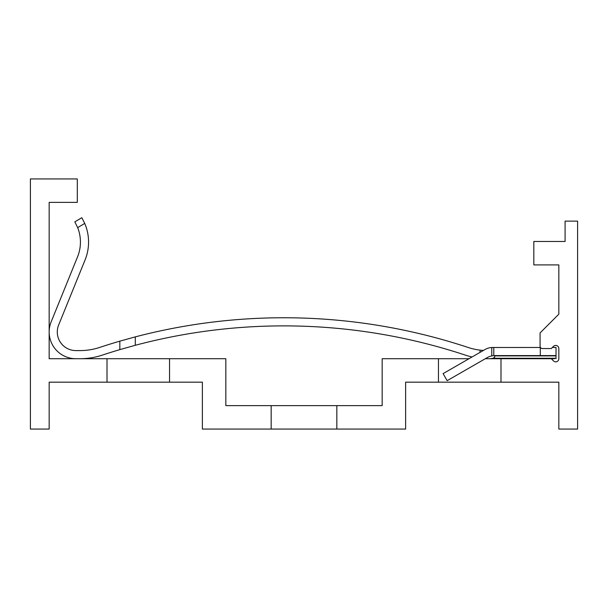 <?xml version="1.0" encoding="UTF-8"?>
<svg xmlns="http://www.w3.org/2000/svg" width="608" height="608" viewBox="0 0 608 608"><rect width="100%" height="100%" fill="white"/><g stroke="black" fill="none" stroke-linecap="round" stroke-linejoin="round"><path stroke-width="0.91" d="M107.008 382.174L107.008 358.72L49.164 358.72L49.164 202.38L77.3 202.38L77.3 178.927L30.4 178.927L30.4 429.073L49.164 429.073L49.164 382.174L202.38 382.174L202.38 429.073L271.168 429.073L271.168 405.62L225.826 405.62L225.826 358.72L107.008 358.72M271.168 429.073L405.62 429.073L405.62 382.174L438.452 382.174L438.452 358.72L382.174 358.72L382.174 405.62L271.168 405.62M49.164 202.38L49.164 288.367M169.548 382.174L169.548 358.72M336.832 429.073L336.832 405.62M554.458 358.72L485.321 358.72M80.051 358.72A70.513 70.513 0 0 0 102.197 355.156A578.314 578.314 0 0 1 119.829 349.63L135.303 345.283A578.314 578.314 0 0 1 465.47 355.156A70.513 70.513 0 0 0 472.036 356.98L469.011 358.72L438.452 358.72M556.024 358.697L556.024 355.596L494.897 355.596A15.481 15.481 0 0 0 493.78 355.634L491.766 355.916A15.481 15.481 0 0 0 487.183 357.648L447.138 380.669L443.088 373.616L484.941 349.562L483.398 350.451L480.039 350.132A62.381 62.381 0 0 1 468.023 347.434A586.439 586.439 0 0 0 135.303 336.878L119.829 341.156A586.439 586.439 0 0 0 99.644 347.434A62.381 62.381 0 0 1 80.051 350.588L75.894 350.588A18.605 18.605 0 0 1 58.657 324.984L62.913 314.518M556.024 358.264L493.308 358.264L489.85 358.72M485.382 358.682L487.608 358.72M493.308 358.264L494.737 357.002L494.737 355.596M551.334 358.72L553.5 360.932A3.124 3.124 0 0 0 558.836 358.72L558.836 348.559A3.124 3.124 0 0 0 553.5 346.347L551.289 348.559L542.138 348.544M542.116 348.536L541.629 348.422M541.568 348.399L540.938 348.027M500.992 358.72L500.992 382.174L558.836 382.174L558.836 429.073L577.6 429.073L577.6 221.137L565.09 221.137L565.09 241.46L533.824 241.46L533.824 264.913L558.836 264.913L558.836 314.161L540.079 332.926L540.079 346.21A2.348 2.348 0 0 0 542.42 348.559L542.412 348.559M540.816 347.92L540.436 347.464L540.816 347.92L540.436 347.464L540.816 347.92L540.436 347.464L540.816 347.92L540.436 347.464L491.766 347.495A15.793 15.793 0 0 0 484.941 349.562M556.024 355.596L556.024 347.464L552.383 347.464M540.299 347.464L540.299 355.596M500.992 382.174L438.452 382.174M55.381 311.456L51.125 321.928A26.737 26.737 0 0 0 75.894 358.72M75.894 350.588A18.605 18.605 0 0 1 58.657 324.984A18.605 18.605 0 0 0 75.894 350.588A18.605 18.605 0 0 1 58.657 324.984L85.074 259.943A47.424 47.424 0 0 0 84.732 223.425L77.672 227.628A39.292 39.292 0 0 1 77.543 256.88L51.125 321.928M135.303 336.878L135.303 345.283L119.829 349.63L119.829 341.156M99.644 347.434A62.381 62.381 0 0 1 80.051 350.588M77.672 227.628L74.822 221.867L81.806 217.71L84.732 223.425M491.766 355.916L491.766 347.495L492.807 347.464A15.793 15.793 0 0 0 491.766 347.495L492.807 347.464M493.78 347.464L493.78 355.634M480.039 350.132L480.039 352.382M556.024 355.893L494.737 355.893"/></g></svg>
